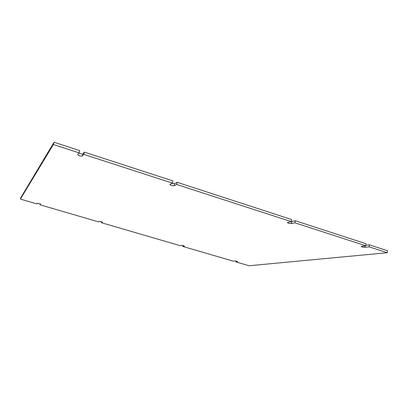 <?xml version="1.0" encoding="UTF-8"?>
<svg xmlns="http://www.w3.org/2000/svg" width="408" height="408" viewBox="0 0 408 408"><rect width="100%" height="100%" fill="white"/><g stroke="black" fill="none" stroke-linecap="round" stroke-linejoin="round"><path stroke-width="0.61" d="M291.22 221.57L295.321 220.748L366.053 243.76L365.711 245.744L361.111 246.412C361.728 246.988 362.987 247.289 364.895 247.314L369.097 246.84L387.274 252.731L249.033 265.746L235.809 261.89L237.772 261.502M365.787 245.29L369.439 244.861L387.6 250.767L387.274 252.731M40.285 203.832L40.01 204.806L40.616 204.097L37.562 203.23L36.985 203.929L20.4 199.089L20.834 197.625L54.04 142.254L79.718 150.608L79.091 152.862L77.658 154.622C78.836 155.769 80.381 156.244 82.294 156.05L83.747 154.372L172.416 183.105L169.876 184.503C170.814 185.436 172.247 185.839 174.175 185.722L176.633 184.472L291.215 221.605L287.37 222.554C288.089 223.247 289.41 223.584 291.327 223.559L294.913 222.804L365.711 245.744M78.922 153.066C80.718 153.887 82.044 154.137 82.911 153.821L84.369 152.118L172.941 180.933L172.416 183.105M171.987 183.33L174.695 183.58L177.159 182.305L291.628 219.545L291.215 221.605M177.159 182.305L176.633 184.472M84.369 152.118L83.747 154.372M54.04 142.254L53.382 144.529L79.091 152.862M20.4 199.089L53.382 144.529M101.668 221.692L101.403 222.707L102.484 222.136L99.593 221.34L98.563 221.881L40.01 204.806M183.029 245.473L182.804 246.437L184.493 246.049L181.779 245.335L180.203 245.682L101.403 222.707M237.731 261.676L235.263 260.952L233.351 261.176L182.804 246.437M235.997 261.003L235.809 261.89M369.439 244.861L369.097 246.84M295.321 220.748L294.913 222.804M291.735 221.524L291.327 223.559M174.695 183.58L174.175 185.722M82.911 153.821L82.294 156.05M365.155 245.81L364.895 247.314"/></g></svg>

